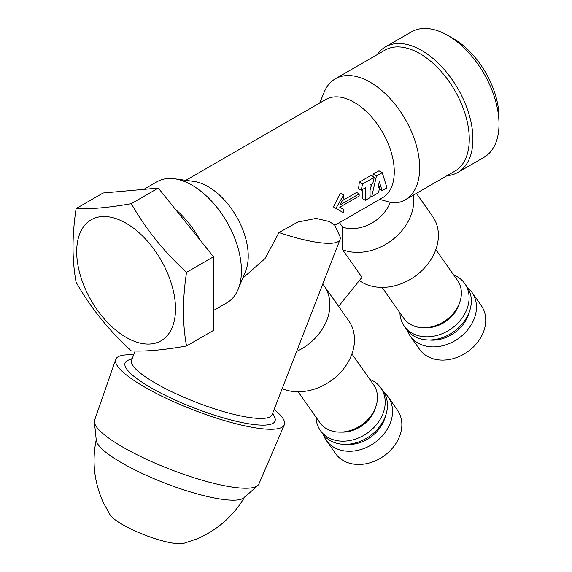 <?xml version="1.0" encoding="UTF-8"?>
<svg xmlns="http://www.w3.org/2000/svg" width="572" height="572" viewBox="0 0 572 572"><rect width="100%" height="100%" fill="white"/><g stroke="black" fill="none" stroke-linecap="round" stroke-linejoin="round"><path stroke-width="0.86" d="M133.626 354.919A90.426 19.105 21.2 0 0 115.701 359.445L94.595 420.198A88.131 18.626 21.2 0 0 94.394 422.122A88.131 18.626 21.2 0 0 149.013 460.453A88.131 18.626 21.2 0 0 239.117 487.923A88.131 18.626 21.2 0 0 257.765 485.506A88.131 18.626 21.2 0 0 258.909 483.955L284.298 424.86A90.426 19.105 21.2 0 0 274.124 409.43M115.701 359.445A90.426 19.105 21.2 0 0 167.582 398.927A90.426 19.105 21.2 0 0 263.992 428.936A90.426 19.105 21.2 0 0 284.298 424.86M126.097 337.337A69.87 40.34 -120 0 0 168.89 276.469A69.87 40.34 -120 0 0 83.312 227.063A69.87 40.34 -120 0 0 126.097 337.337M131.324 350.901C145.631 351.623 164.035 349.978 186.543 345.967C182.447 323.859 182.447 299.313 186.543 272.336C164.035 251.809 145.631 228.914 131.324 203.646C108.816 207.657 90.412 209.302 76.105 208.58C72.008 235.55 72.008 260.096 76.105 282.203C90.412 307.471 108.816 330.373 131.324 350.901M186.543 345.967L213.52 330.394L213.52 256.764L158.301 188.066L131.324 203.646M158.301 188.066L103.082 193L76.105 208.58M213.52 256.764L186.543 272.336M365.394 200.3L370.055 197.612L370.055 185.085L372.815 183.49L374.252 177.291L370.978 175.397L359.33 182.125L358.558 188.674L361.197 190.197L365.394 187.773L365.394 200.3L362.119 198.412A56.721 32.747 60 0 0 362.87 189.232M334.756 225.318L382.525 197.74A56.721 32.747 -120 0 0 382.525 132.246A56.721 32.747 -120 0 0 325.804 99.499L185.814 180.316M213.52 310.496L226.955 302.745A69.87 40.34 -120 0 0 238.174 289.239L245.588 271.092A56.721 32.747 -120 0 0 236.486 216.559A56.721 32.747 -120 0 0 193.815 181.41L174.388 178.757A69.87 40.34 -120 0 0 157.078 181.724L143.844 189.361M242.664 278.257L265.008 258.623L278.957 232.547L297.905 222.015L316.159 218.404L329.3 221.521L334.634 225.053L339.625 235.693A75.354 15.923 -158.8 0 1 340.04 239.546A75.354 15.923 -158.8 0 1 278.957 232.547M370.055 190.333L371.728 184.12M372.944 176.534L373.166 174.138L378.971 170.785L382.246 172.672L386.987 187.838L382.125 190.64L379.329 189.025M340.383 210.961L333.397 206.928L340.383 193.064L343.658 194.952L335.921 208.38L333.397 206.928M335.921 208.38L343.658 212.848L343.658 209.474L339.775 207.214L359.159 196.024L359.159 193.879L356.628 192.421L342.299 200.693M200.179 240.161A69.87 40.34 -120 0 0 175.332 209.259M238.174 289.239A69.87 40.34 -120 0 0 226.955 222.065A69.87 40.34 -120 0 0 174.388 178.757M340.04 239.546L272.093 414.664A75.354 15.923 -158.8 0 1 196.082 402.252A75.354 15.923 -158.8 0 1 131.596 360.153L135.142 351.015M379.229 199.242L390.326 202.374L395.173 202.967A69.87 40.34 -120 0 0 405.205 199.828A69.87 40.34 -120 0 0 405.205 119.148A69.87 40.34 -120 0 0 335.335 78.807A69.87 40.34 -120 0 0 324.117 92.314L319.748 102.989M405.205 199.828L454.812 171.192A69.87 40.34 -120 0 0 465.522 115.201A69.87 40.34 -120 0 0 419.869 53.632A69.87 40.34 -120 0 0 384.935 50.172L335.335 78.807M377.184 54.647A72.451 41.828 60 0 1 385.471 46.883A72.451 41.828 60 0 1 421.693 50.472A72.451 41.828 60 0 1 469.026 114.314A72.451 41.828 60 0 1 457.922 172.372A72.451 41.828 60 0 1 447.054 175.668M132.225 358.53L128.192 360.196A80.416 16.996 21.2 0 0 150.815 387.623A80.416 16.996 21.2 0 0 235.893 421.185A80.416 16.996 21.2 0 0 274.581 416.995L272.722 413.041M296.632 351.43A49.321 38.896 -35.1 0 0 324.109 285.75A49.321 38.896 -35.1 0 0 322.787 284.005M339.453 222.608L342.707 227.227L342.592 249.742L361.969 277.313L338.603 306.37M390.326 202.374A35.621 28.092 144.9 0 1 342.707 227.227M416.423 193.35L432.618 216.388A49.321 38.896 144.9 0 1 421.335 271.135A49.321 38.896 144.9 0 1 362.062 282.318A49.321 38.896 144.9 0 1 359.345 280.573M413.413 195.095A49.321 38.896 144.9 0 1 392.27 239.911A49.321 38.896 144.9 0 1 342.592 249.742M96.353 439.067C91.777 460.939 94.087 482.089 103.275 502.516L110.081 514.857A41.105 8.687 21.2 0 0 144.573 534.942A41.105 8.687 21.2 0 0 183.612 543.4M316.016 417.181A36.994 29.172 -35.1 0 0 320.341 430.48A36.994 29.172 -35.1 0 0 367.381 433.076A36.994 29.172 -35.1 0 0 380.866 387.938A36.994 29.172 -35.1 0 0 369.819 379.365M320.341 430.48L322.565 433.655A36.994 29.172 -35.1 0 0 369.612 436.25A36.994 29.172 -35.1 0 0 383.097 391.105L380.866 387.938M345.452 444.351A32.883 25.933 -35.1 0 0 385.414 416.259M323.323 434.67A37.816 29.823 -35.1 0 0 326.255 440.326A37.816 29.823 -35.1 0 0 374.338 442.978A37.816 29.823 -35.1 0 0 388.131 396.839A37.816 29.823 -35.1 0 0 383.798 392.163M326.255 440.326L335.542 453.539A37.816 29.823 -35.1 0 0 383.626 456.191A37.816 29.823 -35.1 0 0 397.411 410.045L388.131 396.839M351.937 353.932L373.63 384.792A32.883 25.933 144.9 0 1 375.847 406.706A32.883 25.933 144.9 0 1 354.862 428.778A32.883 25.933 144.9 0 1 339.697 432.117A32.883 25.933 144.9 0 1 319.827 422.608L298.141 391.748M375.847 406.706L374.982 409.173A29.715 23.438 144.9 0 1 356.013 429.122A29.715 23.438 144.9 0 1 342.313 432.139L339.697 432.117M399.914 312.812A36.994 29.172 -35.1 0 0 404.24 326.111A36.994 29.172 -35.1 0 0 451.279 328.707A36.994 29.172 -35.1 0 0 464.764 283.569A36.994 29.172 -35.1 0 0 453.718 274.996M404.24 326.111L406.47 329.279A36.994 29.172 -35.1 0 0 453.51 331.874A36.994 29.172 -35.1 0 0 466.995 286.736L464.764 283.569M429.35 339.982A32.883 25.933 -35.1 0 0 469.312 311.89M407.228 330.301A37.816 29.823 -35.1 0 0 410.153 335.957A37.816 29.823 -35.1 0 0 458.236 338.61A37.816 29.823 -35.1 0 0 472.029 292.464A37.816 29.823 -35.1 0 0 467.696 287.795M410.153 335.957L419.44 349.163A37.816 29.823 -35.1 0 0 467.524 351.816A37.816 29.823 -35.1 0 0 481.309 305.677L472.029 292.464M435.835 249.556L457.528 280.416A32.883 25.933 144.9 0 1 459.745 302.331A32.883 25.933 144.9 0 1 448.198 318.511A32.883 25.933 144.9 0 1 423.595 327.742A32.883 25.933 144.9 0 1 403.725 318.232L382.039 287.373M459.745 302.331L458.88 304.797A29.715 23.438 144.9 0 1 448.441 319.419A29.715 23.438 144.9 0 1 426.212 327.763L423.595 327.742M94.394 422.122L96.289 440.383A79.708 16.845 21.2 0 0 164.729 483.061A79.708 16.845 21.2 0 0 244.051 497.712L257.765 485.506M282.175 388.674A49.321 38.896 -35.1 0 0 339.36 373.623A49.321 38.896 -35.1 0 0 348.713 320.756L324.109 285.75M374.252 177.291L362.605 184.012L359.33 182.125M362.605 184.012L361.197 190.197M382.125 190.64L379.343 181.746L377.985 187.652L379.901 186.543L378.435 185.7M379.901 186.543L378.471 192.757L371.707 196.661L370.055 195.71M371.707 196.661L376.44 176.026L373.166 174.138M376.44 176.026L382.246 172.672M359.159 193.879L339.775 205.076L343.658 198.334L343.658 194.952M457.922 172.372L483.998 157.314A72.451 41.828 -120 0 0 499.006 124.153A72.451 41.828 -120 0 0 447.776 35.414A72.451 41.828 -120 0 0 411.547 31.825L385.471 46.883M499.006 124.153L499.006 117.439A64.228 37.087 -120 0 0 453.589 38.774L447.776 35.414M244.895 496.696C233.512 515.937 217.546 529.994 196.982 538.874L183.633 543.393"/></g></svg>
